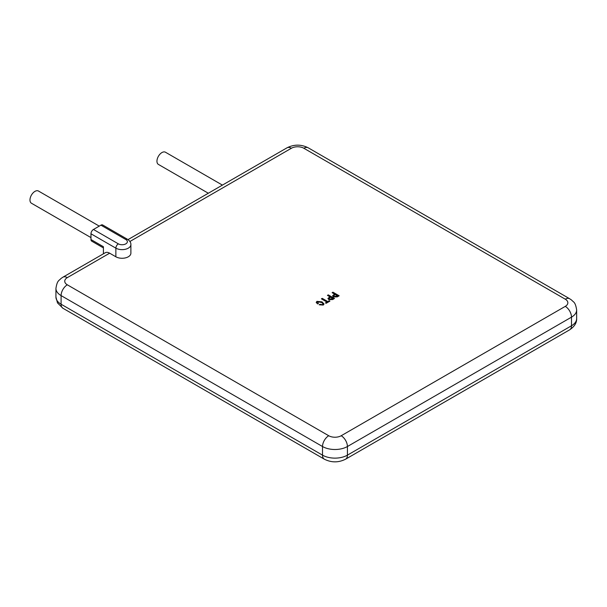 <?xml version="1.0" encoding="UTF-8"?>
<svg xmlns="http://www.w3.org/2000/svg" width="607" height="607" viewBox="0 0 607 607"><rect width="100%" height="100%" fill="white"/><g stroke="black" fill="none" stroke-linecap="round" stroke-linejoin="round"><path stroke-width="0.91" d="M90.967 237.603L31.427 203.224A7.041 4.067 -60 0 1 30.35 197.586A7.041 4.067 -60 0 1 34.948 191.38A7.041 4.067 -60 0 1 38.469 191.03L99.26 226.123M208.33 193.238L158.404 164.414A7.041 4.067 -60 0 1 157.327 158.776A7.041 4.067 -60 0 1 161.925 152.569A7.041 4.067 -60 0 1 165.445 152.22L222.412 185.105M322.567 304.661C323.144 303.803 322.696 303.052 321.217 302.415L317.613 301.762L317.264 302.309M322.567 304.653C323.144 303.788 322.696 303.037 321.217 302.4L317.613 301.747L318.417 303.447L317.575 303.932L316.194 302.4L316.922 301.353L322.021 301.854L324.017 304.001L323.258 305.063L319.145 304.79L319.942 304.312L322.567 304.653L322.97 304.084M321.399 298.849L322.234 298.363L327.772 301.558L329.229 300.723L329.92 301.118L326.171 303.295L325.473 302.901L326.93 302.043L321.399 298.849L326.923 302.051M334.503 298.469L332.613 299.577L328.789 299.6L327.917 298.5L329.882 296.77L327.439 295.374L328.281 294.881L334.503 298.469L332.613 299.562L328.789 299.585L327.917 298.492M109.647 253.187L67.316 277.627A8.802 5.084 60 0 0 62.916 277.187L105.239 252.755A8.802 5.084 60 0 1 109.647 253.187L115.869 256.784A8.802 5.084 0 0 0 125.459 257.884A8.802 5.084 0 0 0 130.892 253.187L130.892 244.568A8.802 5.084 180 0 1 125.459 249.257A8.802 5.084 180 0 1 115.869 248.157L115.869 256.784M339.161 295.784L337.272 296.891L333.448 296.906L332.575 295.806L334.54 294.076L332.105 292.688L332.94 292.187L339.161 295.784L337.272 296.876L333.448 296.899L332.575 295.799M103.418 247.914L91.703 241.146A3.521 2.033 -60 0 1 90.967 239.53L103.418 246.723L103.418 253.809M90.967 233.786A3.521 2.033 -60 0 1 93.463 229.469L118.357 243.847A3.521 2.033 120 0 0 115.869 248.157L90.967 233.786L90.967 239.53M118.357 243.847A5.281 3.05 0 0 0 125.824 243.847A5.281 3.05 0 0 0 125.824 239.53L100.929 225.159L93.463 229.469M100.929 225.159A3.521 2.033 -60 0 1 102.689 224.985L127.584 239.355A3.521 2.033 120 0 0 125.824 239.53M334.54 294.076L332.105 292.688M334.282 296.413L337.636 295.867L335.231 294.478L333.66 295.746L334.282 296.413M337.621 295.875L335.231 294.494L333.66 295.753M329.882 296.77L327.439 295.359M329.624 299.099L332.977 298.553L330.572 297.172L329.002 298.432L329.624 299.099M332.962 298.561L330.572 297.18L329.002 298.439M329.92 301.118L326.171 303.295M326.171 303.288L325.473 302.885M318.417 303.432L317.575 303.932L316.194 302.392M317.613 301.747L317.264 302.301M324.017 304.008L323.258 305.063L319.145 304.775M67.316 277.627A8.802 5.084 0 0 0 67.316 284.812L328.744 435.743A8.802 5.084 0 0 0 341.187 435.743L565.269 306.376A8.802 5.084 0 0 0 565.269 299.19L303.841 148.252A8.802 5.084 0 0 0 291.398 148.252L129.928 241.48M565.269 299.19A8.802 5.084 120 0 1 569.669 298.75L571.642 300.086C573.486 302.347 575.33 301.588 576.65 309.972A17.603 10.167 180 0 1 571.491 317.158L571.491 325.777A17.603 10.167 0 0 0 576.65 318.592C576.825 322.803 574.495 326.543 569.669 329.813A8.802 5.084 -120 0 0 571.491 325.777L347.416 455.151A17.603 10.167 0 0 1 322.514 455.151L61.095 304.221A17.603 10.167 0 0 1 55.935 297.028L55.935 288.408A17.603 10.167 180 0 0 61.095 295.594L61.095 304.221A8.802 5.084 -60 0 0 62.916 308.25L57.483 302.893L55.935 297.028M565.269 306.376A8.802 5.084 -120 0 1 571.491 317.158L347.416 446.524A17.603 10.167 180 0 1 322.514 446.524L322.514 455.151A8.802 5.084 -60 0 0 324.343 459.18L62.916 308.25M328.744 435.743A8.802 5.084 -60 0 0 322.514 446.524L61.095 295.594A8.802 5.084 -60 0 1 67.316 284.812M341.187 435.743A8.802 5.084 -120 0 1 347.416 446.524L347.416 455.151A8.802 5.084 -120 0 1 345.595 459.18C338.509 462.739 331.422 462.739 324.343 459.18M128.001 239.613L286.997 147.82A8.802 5.084 60 0 1 291.398 148.252M286.997 147.82C294.076 144.261 301.163 144.261 308.242 147.82A8.802 5.084 120 0 0 303.841 148.252M576.65 309.972L576.65 318.592M569.669 329.813L345.595 459.18M569.669 298.75L308.242 147.82M62.916 277.187L60.95 278.522C59.099 280.783 57.255 280.024 55.935 288.408M130.892 244.568C130.991 242.641 129.89 240.911 127.584 239.355"/></g></svg>
